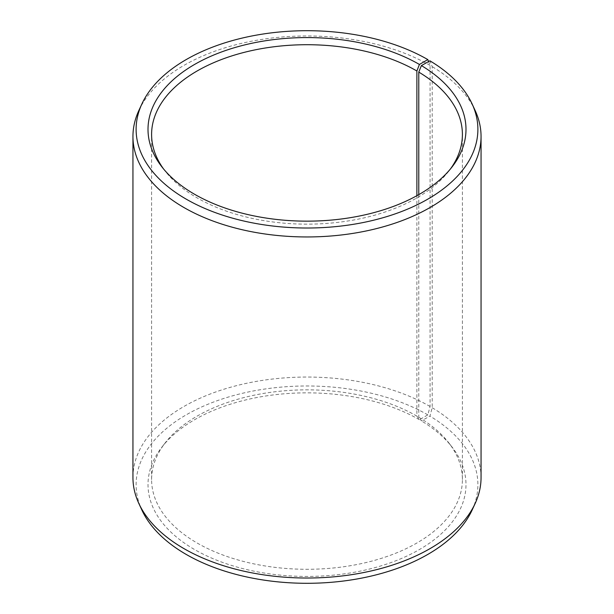 <?xml version="1.0" encoding="UTF-8"?>
<svg xmlns="http://www.w3.org/2000/svg" width="614" height="614" viewBox="0 0 614 614"><rect width="100%" height="100%" fill="white"/><g stroke="black" fill="none" stroke-linecap="round" stroke-linejoin="round"><path stroke-width="0.46" stroke-dasharray="3.07 2.3" d="M416.883 195.697L416.883 416.123A155.403 89.721 -0 0 0 165.135 442.94A155.403 89.721 -0 0 0 151.597 479.565A155.403 89.721 -0 0 0 197.117 543.006A155.403 89.721 -0 0 0 366.474 562.455A155.403 89.721 -0 0 0 462.403 479.565A155.403 89.721 -0 0 0 448.865 442.94A155.403 89.721 -0 0 0 418.786 417.244L421.373 420.874L429.923 416.108L432.202 407.734L432.202 66.657L429.923 60.824M418.786 194.63L418.786 417.244M163.554 168.95A155.403 89.721 -0 0 0 165.135 171.06A155.403 89.721 -0 0 0 197.117 197.877A155.403 89.721 -0 0 0 448.865 171.06A155.403 89.721 -0 0 0 450.446 168.95M416.883 416.123L419.423 419.73L427.835 414.88L430.076 406.483L430.076 65.406L428.595 61.569M430.076 65.406A174.054 100.489 -0 0 0 261.825 39.419A174.054 100.489 -0 0 0 138.81 110.604M430.076 406.483A174.054 100.489 -0 0 0 240.396 384.694A174.054 100.489 -0 0 0 132.946 477.538M427.835 414.88A170.884 98.662 -0 0 0 221.669 399.161A170.884 98.662 -0 0 0 141.872 510.034M419.423 419.73A158.995 91.793 -0 0 0 161.858 447.169A158.995 91.793 -0 0 0 194.577 549.545A158.995 91.793 -0 0 0 397.158 560.244A158.995 91.793 -0 0 0 452.142 447.169A158.995 91.793 -0 0 0 421.373 420.874M472.128 510.034A170.884 98.662 -0 0 0 429.923 416.108M481.054 477.538A174.054 100.489 -0 0 0 432.202 407.734M475.19 110.604A174.054 100.489 -0 0 0 432.202 66.657M462.403 479.565L462.403 134.435M448.865 171.06L452.142 166.831M448.865 442.94L452.142 447.169M165.135 442.94L161.858 447.169M165.135 171.06L161.858 166.831M151.597 479.565L151.597 134.435"/><path stroke-width="0.92" d="M450.446 168.95A155.403 89.721 -0 0 0 462.403 134.435A155.403 89.721 -0 0 0 418.786 72.107L418.786 194.63M428.595 61.569L427.835 59.596L419.423 64.455A158.995 91.793 -0 0 0 216.842 53.756A158.995 91.793 -0 0 0 161.858 166.831A158.995 91.793 -0 0 0 194.577 194.27A158.995 91.793 -0 0 0 452.142 166.831A158.995 91.793 -0 0 0 421.373 65.591L418.786 72.107M427.835 59.596A170.884 98.662 -0 0 0 262.646 34.085A170.884 98.662 -0 0 0 141.872 103.966A170.884 98.662 -0 0 0 186.165 199.12A170.884 98.662 -0 0 0 392.331 214.839A170.884 98.662 -0 0 0 472.128 103.966A170.884 98.662 -0 0 0 429.923 60.824L421.373 65.591M141.872 103.966L138.81 110.604A174.054 100.489 -0 0 0 132.946 136.462A174.054 100.489 -0 0 0 183.924 207.517A174.054 100.489 -0 0 0 373.604 229.306A174.054 100.489 -0 0 0 481.054 136.462A174.054 100.489 -0 0 0 475.19 110.604L472.128 103.966M132.946 136.462L132.946 477.538A174.054 100.489 -0 0 0 138.81 503.396A174.054 100.489 -0 0 0 183.924 548.594A174.054 100.489 -0 0 0 352.175 574.581A174.054 100.489 -0 0 0 475.19 503.396A174.054 100.489 -0 0 0 481.054 477.538L481.054 136.462M138.81 503.396L141.872 510.034A170.884 98.662 -0 0 0 186.165 554.404A170.884 98.662 -0 0 0 351.354 579.915A170.884 98.662 -0 0 0 472.128 510.034L475.19 503.396M419.423 64.455L416.883 70.994A155.403 89.721 -0 0 0 247.526 51.545A155.403 89.721 -0 0 0 151.597 134.435A155.403 89.721 -0 0 0 163.554 168.95M416.883 70.994L416.883 195.697"/></g></svg>
